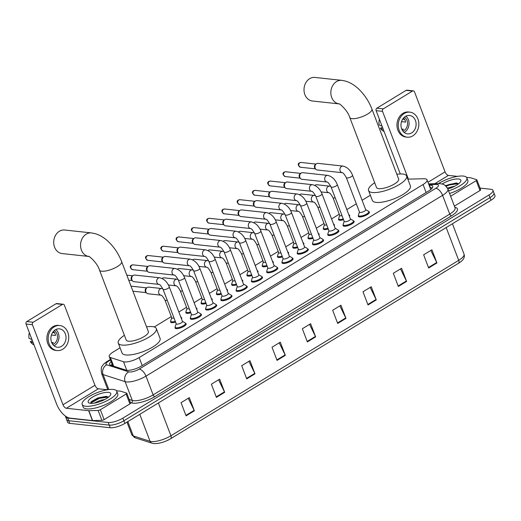 <?xml version="1.0" encoding="UTF-8"?>
<svg xmlns="http://www.w3.org/2000/svg" width="521" height="521" viewBox="0 0 521 521"><rect width="100%" height="100%" fill="white"/><g stroke="black" fill="none" stroke-linecap="round" stroke-linejoin="round"><path stroke-width="0.78" d="M175.577 322.095A5.926 1.823 159.1 0 1 171.735 322.662A5.926 1.823 159.1 0 1 170.614 322.082A5.926 1.823 159.1 0 1 170.732 321.359M190.849 312.782A5.926 1.823 159.1 0 1 187.006 313.349A5.926 1.823 159.1 0 1 185.886 312.776A5.926 1.823 159.1 0 1 186.004 312.053M206.114 303.476A5.926 1.823 159.1 0 1 202.278 304.043A5.926 1.823 159.1 0 1 201.152 303.469A5.926 1.823 159.1 0 1 201.275 302.747M221.386 294.17A5.926 1.823 159.1 0 1 217.55 294.736A5.926 1.823 159.1 0 1 216.423 294.157A5.926 1.823 159.1 0 1 216.547 293.434M236.658 284.857A5.926 1.823 159.1 0 1 232.822 285.423A5.926 1.823 159.1 0 1 231.695 284.85A5.926 1.823 159.1 0 1 231.819 284.127M251.93 275.55A5.926 1.823 159.1 0 1 248.094 276.117A5.926 1.823 159.1 0 1 246.967 275.544A5.926 1.823 159.1 0 1 247.091 274.821M267.201 266.244A5.926 1.823 159.1 0 1 263.365 266.811A5.926 1.823 159.1 0 1 262.239 266.238A5.926 1.823 159.1 0 1 262.363 265.508M282.473 256.931A5.926 1.823 159.1 0 1 278.637 257.498A5.926 1.823 159.1 0 1 277.511 256.925A5.926 1.823 159.1 0 1 277.634 256.202M297.745 247.625A5.926 1.823 159.1 0 1 293.909 248.191A5.926 1.823 159.1 0 1 292.782 247.618A5.926 1.823 159.1 0 1 292.906 246.895M313.017 238.318A5.926 1.823 159.1 0 1 309.181 238.885A5.926 1.823 159.1 0 1 308.054 238.312A5.926 1.823 159.1 0 1 308.171 237.583M328.289 229.012A5.926 1.823 159.1 0 1 324.453 229.579A5.926 1.823 159.1 0 1 323.326 228.999A5.926 1.823 159.1 0 1 323.443 228.276M343.56 219.699A5.926 1.823 159.1 0 1 339.725 220.266A5.926 1.823 159.1 0 1 338.598 219.693A5.926 1.823 159.1 0 1 338.715 218.97M231.389 295.44A5.926 1.823 159.1 0 1 231.962 295.895A5.926 1.823 159.1 0 1 228.53 299.087A5.926 1.823 159.1 0 1 222.018 300.702A5.926 1.823 159.1 0 1 220.891 300.129A5.926 1.823 159.1 0 1 221.008 299.399M246.661 286.127A5.926 1.823 159.1 0 1 247.234 286.589A5.926 1.823 159.1 0 1 243.802 289.78A5.926 1.823 159.1 0 1 237.283 291.395A5.926 1.823 159.1 0 1 236.163 290.816A5.926 1.823 159.1 0 1 236.28 290.093M261.933 276.82A5.926 1.823 159.1 0 1 262.506 277.283A5.926 1.823 159.1 0 1 259.074 280.467A5.926 1.823 159.1 0 1 252.555 282.082A5.926 1.823 159.1 0 1 251.435 281.509A5.926 1.823 159.1 0 1 251.552 280.786M277.205 267.514A5.926 1.823 159.1 0 1 277.778 267.976A5.926 1.823 159.1 0 1 274.346 271.161A5.926 1.823 159.1 0 1 267.827 272.776A5.926 1.823 159.1 0 1 266.706 272.203A5.926 1.823 159.1 0 1 266.824 271.48M216.117 304.746A5.926 1.823 159.1 0 1 216.69 305.208A5.926 1.823 159.1 0 1 213.258 308.393A5.926 1.823 159.1 0 1 206.746 310.008A5.926 1.823 159.1 0 1 205.619 309.435A5.926 1.823 159.1 0 1 205.736 308.712M185.574 323.365A5.926 1.823 159.1 0 1 186.147 323.821A5.926 1.823 159.1 0 1 182.715 327.012A5.926 1.823 159.1 0 1 176.202 328.627A5.926 1.823 159.1 0 1 175.076 328.054A5.926 1.823 159.1 0 1 175.193 327.325M200.845 314.052A5.926 1.823 159.1 0 1 201.419 314.515A5.926 1.823 159.1 0 1 197.987 317.706A5.926 1.823 159.1 0 1 191.474 319.314A5.926 1.823 159.1 0 1 190.347 318.741A5.926 1.823 159.1 0 1 190.465 318.018M292.476 258.208A5.926 1.823 159.1 0 1 293.049 258.663A5.926 1.823 159.1 0 1 289.617 261.855A5.926 1.823 159.1 0 1 283.098 263.47A5.926 1.823 159.1 0 1 281.972 262.89A5.926 1.823 159.1 0 1 282.095 262.167M307.748 248.895A5.926 1.823 159.1 0 1 308.315 249.357A5.926 1.823 159.1 0 1 304.889 252.548A5.926 1.823 159.1 0 1 298.37 254.157A5.926 1.823 159.1 0 1 297.244 253.584A5.926 1.823 159.1 0 1 297.367 252.861M323.02 239.588A5.926 1.823 159.1 0 1 323.587 240.051A5.926 1.823 159.1 0 1 320.161 243.235A5.926 1.823 159.1 0 1 313.642 244.85A5.926 1.823 159.1 0 1 312.515 244.277A5.926 1.823 159.1 0 1 312.639 243.554M338.292 230.282A5.926 1.823 159.1 0 1 338.858 230.738A5.926 1.823 159.1 0 1 335.433 233.929A5.926 1.823 159.1 0 1 328.914 235.544A5.926 1.823 159.1 0 1 327.787 234.971A5.926 1.823 159.1 0 1 327.911 234.242M353.557 220.969A5.926 1.823 159.1 0 1 354.13 221.432A5.926 1.823 159.1 0 1 350.705 224.623A5.926 1.823 159.1 0 1 344.186 226.231A5.926 1.823 159.1 0 1 343.059 225.658A5.926 1.823 159.1 0 1 343.183 224.935M368.829 211.663A5.926 1.823 159.1 0 1 369.402 212.125A5.926 1.823 159.1 0 1 365.976 215.31A5.926 1.823 159.1 0 1 359.457 216.925A5.926 1.823 159.1 0 1 358.331 216.352A5.926 1.823 159.1 0 1 358.455 215.629M120.058 347.813L113.233 351.975A11.11 3.413 -20.9 0 0 109.241 356.631A11.11 3.413 -20.9 0 0 110.367 357.51L123.516 361.73A11.11 3.413 -20.9 0 0 124.506 361.926A11.11 3.413 -20.9 0 0 139.166 357.575L423.078 184.525A11.11 3.413 -20.9 0 0 427.07 179.869A11.11 3.413 -20.9 0 0 423.723 178.749L407.813 179.139M370.353 195.251L362.108 200.279M356.318 203.809L346.836 209.585M339.275 214.196L331.564 218.892M324.003 223.502L316.293 228.205M308.732 232.809L301.021 237.511M293.46 242.122L285.749 246.817M278.188 251.428L270.477 256.13M262.916 260.734L255.205 265.436M247.644 270.047L239.934 274.743M232.373 279.354L224.662 284.056M217.101 288.66L209.39 293.362M201.829 297.966L194.118 302.668M186.557 307.279L178.846 311.975M171.285 316.586L154.268 326.96M181.113 317.4A5.926 1.823 159.1 0 1 181.686 317.856A5.926 1.823 159.1 0 1 181.445 318.767M196.384 308.087A5.926 1.823 159.1 0 1 196.958 308.549A5.926 1.823 159.1 0 1 196.717 309.461M211.656 298.78A5.926 1.823 159.1 0 1 212.229 299.243A5.926 1.823 159.1 0 1 211.982 300.155M226.928 289.474A5.926 1.823 159.1 0 1 227.495 289.93A5.926 1.823 159.1 0 1 227.254 290.848M242.2 280.161A5.926 1.823 159.1 0 1 242.766 280.624A5.926 1.823 159.1 0 1 242.525 281.535M257.472 270.855A5.926 1.823 159.1 0 1 258.038 271.317A5.926 1.823 159.1 0 1 257.797 272.229M272.737 261.549A5.926 1.823 159.1 0 1 273.31 262.004A5.926 1.823 159.1 0 1 273.069 262.923M288.009 252.236A5.926 1.823 159.1 0 1 288.582 252.698A5.926 1.823 159.1 0 1 288.341 253.61M303.281 242.929A5.926 1.823 159.1 0 1 303.854 243.392A5.926 1.823 159.1 0 1 303.613 244.303M318.552 233.623A5.926 1.823 159.1 0 1 319.126 234.079A5.926 1.823 159.1 0 1 318.885 234.997M333.824 224.317A5.926 1.823 159.1 0 1 334.397 224.772A5.926 1.823 159.1 0 1 334.156 225.684M349.096 215.004A5.926 1.823 159.1 0 1 349.669 215.466A5.926 1.823 159.1 0 1 349.428 216.378M111.123 361.567A11.11 3.413 -20.9 0 0 109.657 364.387A11.11 3.413 -20.9 0 0 110.778 365.267L125.906 370.118A11.11 3.413 -20.9 0 0 126.89 370.32A11.11 3.413 -20.9 0 0 141.549 365.97L428.783 190.894A11.11 3.413 -20.9 0 0 432.769 186.238A11.11 3.413 -20.9 0 0 429.428 185.118L429.076 185.124M480.036 188.094L490.828 189.266A11.11 3.413 159.1 0 1 492.938 190.341A11.11 3.413 159.1 0 1 488.952 194.997L122.878 418.129A11.11 3.413 159.1 0 1 108.218 422.479L67.743 418.083A11.11 3.413 159.1 0 1 65.633 417.008A11.11 3.413 159.1 0 1 65.62 416.214M106.792 389.695L107.613 389.194M492.938 190.341L494.95 195.609A11.11 3.413 159.1 0 1 490.958 200.266L124.89 423.397A11.11 3.413 159.1 0 1 110.231 427.741L69.755 423.352L68.752 420.721A11.11 3.413 159.1 0 1 66.642 419.639A11.11 3.413 159.1 0 0 68.752 420.721L109.221 425.11L68.752 420.721L67.743 418.083M124.89 423.397L123.881 420.76A11.11 3.413 159.1 0 1 109.221 425.11A11.11 3.413 159.1 0 0 123.881 420.76L489.955 197.628L123.881 420.76L122.878 418.129M493.947 192.972A11.11 3.413 159.1 0 1 489.955 197.628A11.11 3.413 159.1 0 0 493.947 192.972M430.085 187.762L430.431 187.749A11.11 3.413 159.1 0 1 432.345 187.912M111.077 365.364A11.11 3.413 159.1 0 1 112.132 364.199M430.828 250.432L436.728 262.486A2.963 1.452 58.6 0 1 436.93 262.942L431.902 249.774L423.632 254.815L428.659 267.983L436.93 262.942M400.506 268.914L406.406 280.962A2.963 1.452 58.6 0 1 406.608 281.425L401.58 268.256L393.309 273.297L398.337 286.465L406.608 281.425M370.184 287.397L376.084 299.445A2.963 1.452 58.6 0 1 376.286 299.907L371.258 286.739L362.987 291.78L368.015 304.948L376.286 299.907M339.861 305.879L345.762 317.927A2.963 1.452 58.6 0 1 345.964 318.39L340.936 305.221L332.665 310.262L337.693 323.43L345.964 318.39M188.25 398.285L194.151 410.34A2.963 1.452 58.6 0 1 194.353 410.802L189.325 397.634L181.054 402.674L186.082 415.843L194.353 410.802M218.573 379.802L224.473 391.857A2.963 1.452 58.6 0 1 224.675 392.32L219.647 379.151L211.376 384.192L216.404 397.36L224.675 392.32M248.895 361.32L254.795 373.375A2.963 1.452 58.6 0 1 254.997 373.837L249.969 360.669L241.698 365.709L246.726 378.878L254.997 373.837M279.217 342.838L285.117 354.892A2.963 1.452 58.6 0 1 285.319 355.355L280.291 342.186L272.021 347.227L277.048 360.395L285.319 355.355M309.539 324.362L315.439 336.41A2.963 1.452 58.6 0 1 315.641 336.872L310.614 323.704L302.343 328.744L307.37 341.913L315.641 336.872M127.827 421.606L133.291 435.914A3.706 3.289 107.8 0 0 135.245 437.829L131.793 434.742A14.816 4.552 -20.9 0 0 133.291 435.914L150.061 441.294A14.816 4.552 -20.9 0 0 151.377 441.554A14.816 4.552 -20.9 0 0 170.921 435.758A3.706 1.817 58.6 0 1 170.719 438.689A3.706 1.817 58.6 0 1 170.595 438.754A12.146 3.732 159.1 0 1 154.568 443.508M69.755 423.352A11.11 3.413 159.1 0 1 67.645 422.277L65.633 417.008M113.252 389.454A18.515 5.692 159.1 0 1 116.769 391.251A18.515 5.692 159.1 0 1 106.05 401.216A18.515 5.692 159.1 0 1 85.685 406.256A18.515 5.692 159.1 0 1 82.168 404.465A18.515 5.692 159.1 0 1 92.888 394.495A18.515 5.692 159.1 0 1 113.252 389.454M116.769 391.251L117.772 393.883A18.515 5.692 159.1 0 1 107.052 403.847A18.515 5.692 159.1 0 1 86.688 408.894A18.515 5.692 159.1 0 1 83.171 407.096L82.168 404.465M90.478 403.332A12.074 3.712 159.1 0 1 89.221 403.052A12.074 3.712 159.1 0 1 93.513 396.527A12.074 3.712 159.1 0 1 108.453 392.378A12.074 3.712 159.1 0 1 110.569 394.898A12.074 3.712 159.1 0 1 101.979 400.844A12.074 3.712 159.1 0 1 90.478 403.332M108.492 397.171L106.16 396.364L97.935 397.901L91.331 401.574L90.602 403.345M100.143 401.561L98.931 401.978M104.903 399.464L100.266 400.356L94.125 403.163M106.896 396.448L99.244 397.81L91.058 401.88M108.342 397.022L99.446 398.337L90.537 403.169M126.141 394.019A1.85 0.567 -20.9 0 0 126.805 393.244L130.576 403.124A1.85 0.567 159.1 0 1 129.911 403.899L126.141 394.019L100.364 409.734L104.135 419.607A1.85 0.567 159.1 0 1 101.901 420.343L92.627 420.571A1.85 0.567 159.1 0 1 92.425 420.564L70.153 418.148A14.816 7.261 58.6 0 1 56.6 404.055L26.05 324.049A1.85 1.511 -83.8 0 1 26.799 321.561L33.188 322.258A1.85 1.511 96.2 0 0 32.439 324.739L62.989 404.745A3.706 1.817 -121.4 0 0 66.382 408.269L88.648 410.685A1.85 0.567 -20.9 0 0 88.857 410.698L98.13 410.463A1.85 0.567 -20.9 0 0 100.364 409.734M129.911 403.899L104.135 419.607M107.404 389.76L98.358 388.783A3.706 1.817 -121.4 0 1 94.965 385.26L64.415 305.254A1.85 1.511 96.2 0 0 63.236 304.251A1.85 1.511 96.2 0 0 62.409 304.446L56.021 303.75L26.799 321.561M56.021 303.75A1.85 1.511 -83.8 0 1 56.848 303.554L63.236 304.251M62.409 304.446L33.188 322.258M126.805 393.244A1.85 0.567 -20.9 0 0 126.616 393.101L120.794 391.232A1.85 0.567 -20.9 0 0 120.625 391.199L116.47 390.743M55.311 329.819A9.261 7.554 96.2 0 0 50.967 339.809A9.261 7.554 96.2 0 0 57.46 347.253A9.261 7.554 96.2 0 0 61.602 346.283A9.261 7.554 96.2 0 0 65.946 336.286A9.261 7.554 96.2 0 0 59.453 328.849A9.261 7.554 96.2 0 0 55.311 329.819M54.06 345.801A9.261 7.554 96.2 0 0 54.568 345.521A9.261 7.554 96.2 0 0 55.825 329.532M32.38 340.63L30.329 341.626L33.233 342.87M52.751 344.427A7.405 6.044 96.2 0 0 53.943 343.873A7.405 6.044 96.2 0 0 57.486 337.172A7.405 6.044 96.2 0 0 54.249 330.601M59.817 325.534L58.534 325.391A12.595 10.27 96.2 0 0 52.901 326.719A12.595 10.27 96.2 0 0 46.988 340.311A12.595 10.27 96.2 0 0 55.819 350.431L57.102 350.568A12.595 10.27 96.2 0 0 62.728 349.246A12.595 10.27 96.2 0 0 68.648 335.654A12.595 10.27 96.2 0 0 59.817 325.534A12.595 10.27 96.2 0 0 54.184 326.856A12.595 10.27 96.2 0 0 48.271 340.447A12.595 10.27 96.2 0 0 57.102 350.568M54.575 332.75L52.569 332.561M30.329 341.626A9.632 7.854 96.2 0 0 33.181 344.453L34.021 344.928M29.358 332.711A9.632 7.854 96.2 0 0 29.065 338.337L31.976 339.575M51.638 342.434L53.324 342.616A7.405 6.044 -83.8 0 1 52.185 343.567M51.416 335.029L55.48 335.472A7.405 6.044 -83.8 0 0 54.223 332.183L52.927 332.04M64.676 230.008A11.853 9.665 96.2 0 0 59.374 231.252A11.853 9.665 96.2 0 0 53.813 244.043A11.853 9.665 96.2 0 0 62.123 253.571L88.746 256.456A11.853 9.665 -83.8 0 1 80.631 246.817A11.853 9.665 -83.8 0 1 86.212 234.163A11.853 9.665 -83.8 0 1 91.514 232.92L64.676 230.008M88.961 256.482L88.674 256.436C88.114 255.16 97.303 262.532 99.491 270.067L126.219 340.063A11.853 3.64 -20.9 0 0 128.472 341.216A11.853 3.64 -20.9 0 0 141.504 337.986A11.853 3.64 -20.9 0 0 148.361 331.61L121.634 261.614C118.918 254.639 115.011 248.471 109.905 243.125C105.6 238.605 100.84 235.485 95.617 233.773L91.514 232.92M146.544 326.849A20.371 6.259 159.1 0 1 152.451 326.595A20.371 6.259 159.1 0 1 156.32 328.569A20.371 6.259 159.1 0 1 144.532 339.529A20.371 6.259 159.1 0 1 122.129 345.078A20.371 6.259 159.1 0 1 118.26 343.105A20.371 6.259 159.1 0 1 124.402 335.309M156.32 328.569L160.09 338.448A20.371 6.259 159.1 0 1 148.303 349.409A20.371 6.259 159.1 0 1 125.9 354.957A20.371 6.259 159.1 0 1 122.031 352.984L118.26 343.105M314.977 77.44A11.853 9.665 96.2 0 0 309.669 78.691A11.853 9.665 96.2 0 0 304.108 91.481A11.853 9.665 96.2 0 0 312.418 101.009L339.047 103.894A11.853 9.665 -83.8 0 1 330.926 94.255A11.853 9.665 -83.8 0 1 336.514 81.602A11.853 9.665 -83.8 0 1 341.815 80.351L314.977 77.44M339.256 103.92L338.969 103.868C338.409 102.598 347.598 109.97 349.786 117.505L376.514 187.501A11.853 3.64 -20.9 0 0 378.767 188.654A11.853 3.64 -20.9 0 0 391.799 185.424A11.853 3.64 -20.9 0 0 398.663 179.048L371.929 109.052C369.213 102.07 365.306 95.91 360.206 90.563C355.902 86.043 351.134 82.924 345.918 81.211L341.815 80.351M396.846 174.288A20.371 6.259 159.1 0 1 402.746 174.034A20.371 6.259 159.1 0 1 406.614 176.007A20.371 6.259 159.1 0 1 394.827 186.967A20.371 6.259 159.1 0 1 372.424 192.516A20.371 6.259 159.1 0 1 368.555 190.543A20.371 6.259 159.1 0 1 374.697 182.747M406.614 176.007L410.392 185.886A20.371 6.259 159.1 0 1 398.598 196.847A20.371 6.259 159.1 0 1 376.201 202.395A20.371 6.259 159.1 0 1 372.333 200.416L368.555 190.543M159.765 277.778C164.089 278.839 167.261 281.894 169.292 286.954L182.467 321.457A3.334 1.022 159.1 0 1 180.54 323.248A3.334 1.022 159.1 0 1 176.873 324.16A3.334 1.022 159.1 0 1 176.241 323.834L163.066 289.331C161.126 285.957 159.778 284.316 159.029 284.407A3.334 2.716 -83.8 0 1 156.704 281.718A3.334 2.716 -83.8 0 1 158.273 278.129A3.334 2.716 -83.8 0 1 158.43 278.038A3.334 2.716 -83.8 0 1 159.765 277.778L134.757 275.068A3.334 2.716 -83.8 0 0 133.265 275.42A3.334 2.716 -83.8 0 0 133.096 275.524A3.334 2.716 -83.8 0 0 131.917 279.894A3.334 2.716 -83.8 0 0 132.516 280.891A3.334 2.716 -83.8 0 0 134.034 281.692L159.042 284.407M182.422 321.34L185.248 322.968A5.555 1.706 159.1 0 1 185.548 323.3A5.555 1.706 159.1 0 1 182.33 326.289A5.555 1.706 159.1 0 1 176.222 327.8A5.555 1.706 159.1 0 1 175.167 327.26A5.555 1.706 159.1 0 1 175.18 326.817L176.196 323.717M132.516 280.891L131.761 280.057A2.41 1.967 -83.8 0 1 131.325 279.334A2.41 1.967 -83.8 0 1 132.184 276.182A2.41 1.967 -83.8 0 1 132.301 276.104M175.036 268.471C179.354 269.526 182.532 272.587 184.564 277.641L197.739 312.144A3.334 1.022 159.1 0 1 195.811 313.942A3.334 1.022 159.1 0 1 192.145 314.847A3.334 1.022 159.1 0 1 191.513 314.528L178.332 280.018C176.398 276.651 175.049 275.01 174.301 275.095A3.334 2.716 -83.8 0 1 171.976 272.411A3.334 2.716 -83.8 0 1 173.545 268.823A3.334 2.716 -83.8 0 1 173.701 268.732A3.334 2.716 -83.8 0 1 175.036 268.471L150.028 265.756A3.334 2.716 -83.8 0 0 148.537 266.107A3.334 2.716 -83.8 0 0 148.368 266.218A3.334 2.716 -83.8 0 0 147.189 270.581A3.334 2.716 -83.8 0 0 147.788 271.584A3.334 2.716 -83.8 0 0 149.306 272.385L174.314 275.101M197.693 312.027L200.52 313.662A5.555 1.706 159.1 0 1 200.819 313.987A5.555 1.706 159.1 0 1 197.602 316.976A5.555 1.706 159.1 0 1 191.494 318.494A5.555 1.706 159.1 0 1 190.439 317.953A5.555 1.706 159.1 0 1 190.445 317.504L191.468 314.41M147.788 271.584L147.033 270.744A2.41 1.967 -83.8 0 1 146.596 270.028A2.41 1.967 -83.8 0 1 147.45 266.869A2.41 1.967 -83.8 0 1 147.573 266.791M190.308 259.165C194.626 260.22 197.804 263.281 199.836 268.335L213.011 302.838A3.334 1.022 159.1 0 1 211.083 304.635A3.334 1.022 159.1 0 1 207.417 305.54A3.334 1.022 159.1 0 1 206.785 305.215L193.604 270.712C191.669 267.338 190.321 265.697 189.572 265.788A3.334 2.716 -83.8 0 1 187.247 263.105A3.334 2.716 -83.8 0 1 188.817 259.51A3.334 2.716 -83.8 0 1 188.973 259.425A3.334 2.716 -83.8 0 1 190.308 259.165L165.3 256.449A3.334 2.716 -83.8 0 0 163.809 256.801A3.334 2.716 -83.8 0 0 163.64 256.912A3.334 2.716 -83.8 0 0 162.461 261.275A3.334 2.716 -83.8 0 0 163.06 262.271A3.334 2.716 -83.8 0 0 164.577 263.079L189.585 265.788M212.965 302.721L215.792 304.355A5.555 1.706 159.1 0 1 216.091 304.681A5.555 1.706 159.1 0 1 212.874 307.67A5.555 1.706 159.1 0 1 206.765 309.181A5.555 1.706 159.1 0 1 205.71 308.647A5.555 1.706 159.1 0 1 205.717 308.198L206.739 305.098M163.06 262.271L162.305 261.438A2.41 1.967 -83.8 0 1 161.868 260.715A2.41 1.967 -83.8 0 1 162.721 257.563A2.41 1.967 -83.8 0 1 162.845 257.485M205.574 249.852C209.898 250.914 213.076 253.968 215.108 259.028L228.283 293.531A3.334 1.022 159.1 0 1 226.355 295.322A3.334 1.022 159.1 0 1 222.688 296.234A3.334 1.022 159.1 0 1 222.057 295.908L208.875 261.405C206.941 258.032 205.593 256.391 204.838 256.482A3.334 2.716 -83.8 0 1 202.519 253.792A3.334 2.716 -83.8 0 1 204.089 250.204A3.334 2.716 -83.8 0 1 204.245 250.113A3.334 2.716 -83.8 0 1 205.574 249.852L180.572 247.143A3.334 2.716 -83.8 0 0 179.081 247.495A3.334 2.716 -83.8 0 0 178.911 247.599A3.334 2.716 -83.8 0 0 177.726 251.969A3.334 2.716 -83.8 0 0 178.332 252.965A3.334 2.716 -83.8 0 0 179.849 253.766L204.857 256.482M228.237 293.414L231.064 295.042A5.555 1.706 159.1 0 1 231.363 295.374A5.555 1.706 159.1 0 1 228.146 298.364A5.555 1.706 159.1 0 1 222.037 299.875A5.555 1.706 159.1 0 1 220.982 299.334A5.555 1.706 159.1 0 1 220.989 298.891L222.011 295.791M178.332 252.965L177.576 252.131A2.41 1.967 -83.8 0 1 177.14 251.409A2.41 1.967 -83.8 0 1 177.993 248.256A2.41 1.967 -83.8 0 1 178.117 248.178M220.845 240.546C225.17 241.607 228.348 244.662 230.38 249.715L243.554 284.225A3.334 1.022 159.1 0 1 241.627 286.016A3.334 1.022 159.1 0 1 237.96 286.921A3.334 1.022 159.1 0 1 237.322 286.602L224.147 252.099C222.213 248.725 220.865 247.084 220.109 247.169A3.334 2.716 -83.8 0 1 217.791 244.486A3.334 2.716 -83.8 0 1 219.354 240.897A3.334 2.716 -83.8 0 1 219.517 240.806A3.334 2.716 -83.8 0 1 220.845 240.546L195.844 237.837A3.334 2.716 -83.8 0 0 194.353 238.182A3.334 2.716 -83.8 0 0 194.183 238.292A3.334 2.716 -83.8 0 0 192.998 242.662A3.334 2.716 -83.8 0 0 193.604 243.659A3.334 2.716 -83.8 0 0 195.121 244.46L220.129 247.175M243.509 284.108L246.335 285.736A5.555 1.706 159.1 0 1 246.635 286.062A5.555 1.706 159.1 0 1 243.418 289.051A5.555 1.706 159.1 0 1 237.309 290.568A5.555 1.706 159.1 0 1 236.254 290.028A5.555 1.706 159.1 0 1 236.26 289.585L237.283 286.485M193.604 243.659L192.848 242.819A2.41 1.967 -83.8 0 1 192.412 242.102A2.41 1.967 -83.8 0 1 193.265 238.95A2.41 1.967 -83.8 0 1 193.389 238.865M236.117 231.239C240.441 232.294 243.62 235.355 245.651 240.409L258.826 274.912A3.334 1.022 159.1 0 1 256.892 276.71A3.334 1.022 159.1 0 1 253.232 277.615A3.334 1.022 159.1 0 1 252.594 277.289L239.419 242.786C237.485 239.413 236.137 237.771 235.381 237.863A3.334 2.716 -83.8 0 1 233.063 235.179A3.334 2.716 -83.8 0 1 234.626 231.591A3.334 2.716 -83.8 0 1 234.789 231.5A3.334 2.716 -83.8 0 1 236.117 231.239L211.109 228.524A3.334 2.716 -83.8 0 0 209.624 228.875A3.334 2.716 -83.8 0 0 209.455 228.986A3.334 2.716 -83.8 0 0 208.27 233.349A3.334 2.716 -83.8 0 0 208.875 234.346A3.334 2.716 -83.8 0 0 210.393 235.153L235.401 237.863M258.781 274.795L261.607 276.43A5.555 1.706 159.1 0 1 261.907 276.755A5.555 1.706 159.1 0 1 258.69 279.744A5.555 1.706 159.1 0 1 252.581 281.255A5.555 1.706 159.1 0 1 251.526 280.721A5.555 1.706 159.1 0 1 251.532 280.272L252.555 277.172M208.875 234.346L208.12 233.512A2.41 1.967 -83.8 0 1 207.684 232.789A2.41 1.967 -83.8 0 1 208.537 229.637A2.41 1.967 -83.8 0 1 208.66 229.559M251.389 221.926C255.713 222.988 258.891 226.042 260.917 231.103L274.098 265.606A3.334 1.022 159.1 0 1 272.164 267.397A3.334 1.022 159.1 0 1 268.504 268.308A3.334 1.022 159.1 0 1 267.866 267.983L254.691 233.48C252.757 230.106 251.409 228.465 250.653 228.556A3.334 2.716 -83.8 0 1 248.335 225.867A3.334 2.716 -83.8 0 1 249.898 222.278A3.334 2.716 -83.8 0 1 250.06 222.193A3.334 2.716 -83.8 0 1 251.389 221.926L226.381 219.217A3.334 2.716 -83.8 0 0 224.89 219.569A3.334 2.716 -83.8 0 0 224.727 219.68A3.334 2.716 -83.8 0 0 223.542 224.043A3.334 2.716 -83.8 0 0 224.147 225.039A3.334 2.716 -83.8 0 0 225.665 225.847L250.673 228.556M274.053 265.489L276.872 267.117A5.555 1.706 159.1 0 1 277.179 267.449A5.555 1.706 159.1 0 1 273.961 270.438A5.555 1.706 159.1 0 1 267.853 271.949A5.555 1.706 159.1 0 1 266.798 271.408A5.555 1.706 159.1 0 1 266.804 270.966L267.82 267.866M224.147 225.039L223.392 224.206A2.41 1.967 -83.8 0 1 222.955 223.483A2.41 1.967 -83.8 0 1 223.809 220.331A2.41 1.967 -83.8 0 1 223.932 220.253M266.661 212.62C270.985 213.682 274.163 216.736 276.189 221.79L289.37 256.299A3.334 1.022 159.1 0 1 287.436 258.09A3.334 1.022 159.1 0 1 283.776 258.996A3.334 1.022 159.1 0 1 283.137 258.676L269.963 224.173C268.028 220.8 266.68 219.159 265.925 219.243A3.334 2.716 -83.8 0 1 263.606 216.56A3.334 2.716 -83.8 0 1 265.169 212.972A3.334 2.716 -83.8 0 1 265.332 212.881A3.334 2.716 -83.8 0 1 266.661 212.62L241.653 209.911A3.334 2.716 -83.8 0 0 240.161 210.256A3.334 2.716 -83.8 0 0 239.999 210.367A3.334 2.716 -83.8 0 0 238.813 214.737A3.334 2.716 -83.8 0 0 239.419 215.733A3.334 2.716 -83.8 0 0 240.936 216.534L265.944 219.25M289.324 256.182L292.144 257.81A5.555 1.706 159.1 0 1 292.45 258.136A5.555 1.706 159.1 0 1 289.233 261.125A5.555 1.706 159.1 0 1 283.124 262.643A5.555 1.706 159.1 0 1 282.069 262.102A5.555 1.706 159.1 0 1 282.076 261.659L283.092 258.559M239.419 215.733L238.664 214.893A2.41 1.967 -83.8 0 1 238.227 214.177A2.41 1.967 -83.8 0 1 239.08 211.025A2.41 1.967 -83.8 0 1 239.198 210.946M281.933 203.314C286.257 204.369 289.435 207.43 291.46 212.483L304.642 246.987A3.334 1.022 159.1 0 1 302.708 248.784A3.334 1.022 159.1 0 1 299.041 249.689A3.334 1.022 159.1 0 1 298.409 249.37L285.234 214.86C283.3 211.487 281.952 209.846 281.197 209.937A3.334 2.716 -83.8 0 1 278.878 207.254A3.334 2.716 -83.8 0 1 280.441 203.665A3.334 2.716 -83.8 0 1 280.598 203.574A3.334 2.716 -83.8 0 1 281.933 203.314L256.925 200.598A3.334 2.716 -83.8 0 0 255.433 200.95A3.334 2.716 -83.8 0 0 255.27 201.06A3.334 2.716 -83.8 0 0 254.085 205.424A3.334 2.716 -83.8 0 0 254.691 206.42A3.334 2.716 -83.8 0 0 256.208 207.228L281.216 209.943M304.596 246.869L307.416 248.504A5.555 1.706 159.1 0 1 307.722 248.83A5.555 1.706 159.1 0 1 304.505 251.819A5.555 1.706 159.1 0 1 298.396 253.33A5.555 1.706 159.1 0 1 297.341 252.796A5.555 1.706 159.1 0 1 297.348 252.346L298.364 249.246M254.691 206.42L253.935 205.587A2.41 1.967 -83.8 0 1 253.499 204.87A2.41 1.967 -83.8 0 1 254.352 201.712A2.41 1.967 -83.8 0 1 254.469 201.634M297.204 194.007C301.529 195.062 304.707 198.123 306.732 203.177L319.907 237.68A3.334 1.022 159.1 0 1 317.979 239.471A3.334 1.022 159.1 0 1 314.313 240.383A3.334 1.022 159.1 0 1 313.681 240.057L300.506 205.554C298.566 202.181 297.224 200.539 296.469 200.631A3.334 2.716 -83.8 0 1 294.15 197.947A3.334 2.716 -83.8 0 1 295.713 194.353A3.334 2.716 -83.8 0 1 295.869 194.268A3.334 2.716 -83.8 0 1 297.204 194.007L272.196 191.292A3.334 2.716 -83.8 0 0 270.705 191.643A3.334 2.716 -83.8 0 0 270.542 191.754A3.334 2.716 -83.8 0 0 269.357 196.117A3.334 2.716 -83.8 0 0 269.963 197.114A3.334 2.716 -83.8 0 0 271.48 197.921L296.488 200.631M319.868 237.563L322.688 239.198A5.555 1.706 159.1 0 1 322.994 239.523A5.555 1.706 159.1 0 1 319.777 242.512A5.555 1.706 159.1 0 1 313.668 244.023A5.555 1.706 159.1 0 1 312.613 243.483A5.555 1.706 159.1 0 1 312.62 243.04L313.635 239.94M269.963 197.114L269.201 196.28A2.41 1.967 -83.8 0 1 268.771 195.557A2.41 1.967 -83.8 0 1 269.624 192.405A2.41 1.967 -83.8 0 1 269.741 192.327M312.476 184.695C316.801 185.756 319.979 188.81 322.004 193.871L335.179 228.374A3.334 1.022 159.1 0 1 333.251 230.165A3.334 1.022 159.1 0 1 329.585 231.077A3.334 1.022 159.1 0 1 328.953 230.751L315.778 196.248C313.837 192.874 312.496 191.233 311.74 191.324A3.334 2.716 -83.8 0 1 309.422 188.635A3.334 2.716 -83.8 0 1 310.985 185.046A3.334 2.716 -83.8 0 1 311.141 184.955A3.334 2.716 -83.8 0 1 312.476 184.695L287.468 181.985A3.334 2.716 -83.8 0 0 285.977 182.337A3.334 2.716 -83.8 0 0 285.814 182.441A3.334 2.716 -83.8 0 0 284.629 186.811A3.334 2.716 -83.8 0 0 285.228 187.807A3.334 2.716 -83.8 0 0 286.752 188.609L311.76 191.324M335.14 228.257L337.96 229.885A5.555 1.706 159.1 0 1 338.266 230.21A5.555 1.706 159.1 0 1 335.049 233.206A5.555 1.706 159.1 0 1 328.94 234.717A5.555 1.706 159.1 0 1 327.885 234.176A5.555 1.706 159.1 0 1 327.891 233.734L328.907 230.634M285.228 187.807L284.473 186.974A2.41 1.967 -83.8 0 1 284.043 186.251A2.41 1.967 -83.8 0 1 284.896 183.099A2.41 1.967 -83.8 0 1 285.013 183.021M327.748 175.388C332.072 176.443 335.25 179.504 337.276 184.558L350.451 219.061A3.334 1.022 159.1 0 1 348.523 220.858A3.334 1.022 159.1 0 1 344.856 221.764A3.334 1.022 159.1 0 1 344.225 221.445L331.05 186.935C329.109 183.568 327.768 181.927 327.012 182.011A3.334 2.716 -83.8 0 1 324.687 179.328A3.334 2.716 -83.8 0 1 326.257 175.74A3.334 2.716 -83.8 0 1 326.413 175.649A3.334 2.716 -83.8 0 1 327.748 175.388L302.74 172.672A3.334 2.716 -83.8 0 0 301.249 173.024A3.334 2.716 -83.8 0 0 301.086 173.135A3.334 2.716 -83.8 0 0 299.901 177.498A3.334 2.716 -83.8 0 0 300.5 178.501A3.334 2.716 -83.8 0 0 302.024 179.302L327.032 182.018M350.405 218.944L353.231 220.578A5.555 1.706 159.1 0 1 353.538 220.904A5.555 1.706 159.1 0 1 350.32 223.893A5.555 1.706 159.1 0 1 344.212 225.404A5.555 1.706 159.1 0 1 343.157 224.87A5.555 1.706 159.1 0 1 343.163 224.421L344.179 221.327M300.5 178.501L299.744 177.661A2.41 1.967 -83.8 0 1 299.315 176.945A2.41 1.967 -83.8 0 1 300.168 173.786A2.41 1.967 -83.8 0 1 300.285 173.708M343.02 166.082C347.344 167.137 350.522 170.198 352.548 175.251L365.722 209.755A3.334 1.022 159.1 0 1 363.795 211.552A3.334 1.022 159.1 0 1 360.128 212.457A3.334 1.022 159.1 0 1 359.497 212.132L346.322 177.628C344.381 174.255 343.039 172.614 342.284 172.705A3.334 2.716 -83.8 0 1 339.959 170.022A3.334 2.716 -83.8 0 1 341.529 166.427A3.334 2.716 -83.8 0 1 341.685 166.342A3.334 2.716 -83.8 0 1 343.02 166.082L318.012 163.366A3.334 2.716 -83.8 0 0 316.521 163.718A3.334 2.716 -83.8 0 0 316.358 163.828A3.334 2.716 -83.8 0 0 315.172 168.192A3.334 2.716 -83.8 0 0 315.772 169.188A3.334 2.716 -83.8 0 0 317.296 169.996L342.304 172.705M365.677 209.637L368.503 211.272A5.555 1.706 159.1 0 1 368.809 211.598A5.555 1.706 159.1 0 1 365.592 214.587A5.555 1.706 159.1 0 1 359.483 216.098A5.555 1.706 159.1 0 1 358.428 215.564A5.555 1.706 159.1 0 1 358.435 215.114L359.451 212.014M315.772 169.188L315.016 168.355A2.41 1.967 -83.8 0 1 314.58 167.632A2.41 1.967 -83.8 0 1 315.439 164.48A2.41 1.967 -83.8 0 1 315.557 164.402M174.021 318.018A3.334 1.022 159.1 0 1 172.412 318.188A3.334 1.022 159.1 0 1 171.774 317.869L164.988 300.089C163.047 296.716 161.705 295.075 160.95 295.166A3.334 2.716 -83.8 0 1 158.846 293.362A3.334 2.716 -83.8 0 1 160.351 288.797A3.334 2.716 -83.8 0 1 161.686 288.536L162.832 288.764M160.95 295.166L148.062 293.766A3.334 2.716 -83.8 0 1 146.538 292.958A3.334 2.716 -83.8 0 1 145.939 291.962A3.334 2.716 -83.8 0 1 147.124 287.599A3.334 2.716 -83.8 0 1 148.778 287.136L161.686 288.536M180.761 316.989L180.787 317.002A5.555 1.706 159.1 0 1 181.087 317.328A5.555 1.706 159.1 0 1 181.074 317.797M175.284 321.327A5.555 1.706 159.1 0 1 171.761 321.835A5.555 1.706 159.1 0 1 170.706 321.294A5.555 1.706 159.1 0 1 170.712 320.851L171.735 317.751M146.538 292.958L145.782 292.125A2.41 1.967 -83.8 0 1 145.346 291.408A2.41 1.967 -83.8 0 1 146.206 288.25A2.41 1.967 -83.8 0 1 146.323 288.172M189.292 308.712A3.334 1.022 159.1 0 1 187.684 308.881A3.334 1.022 159.1 0 1 187.046 308.556L180.259 290.777C178.319 287.41 176.977 285.769 176.222 285.853A3.334 2.716 -83.8 0 1 174.118 284.056A3.334 2.716 -83.8 0 1 175.623 279.49A3.334 2.716 -83.8 0 1 176.958 279.23L178.097 279.458M196.033 307.683L196.052 307.696A5.555 1.706 159.1 0 1 196.358 308.022A5.555 1.706 159.1 0 1 196.345 308.491M190.556 312.014A5.555 1.706 159.1 0 1 187.032 312.522A5.555 1.706 159.1 0 1 185.977 311.988A5.555 1.706 159.1 0 1 185.984 311.538L187 308.439M162.148 278.488A3.334 2.716 -83.8 0 1 162.396 278.292A3.334 2.716 -83.8 0 1 164.05 277.83L176.958 279.23M204.564 299.406A3.334 1.022 159.1 0 1 202.956 299.575A3.334 1.022 159.1 0 1 202.317 299.249L195.531 281.47C193.591 278.097 192.249 276.456 191.494 276.547A3.334 2.716 -83.8 0 1 189.39 274.749A3.334 2.716 -83.8 0 1 190.894 270.184A3.334 2.716 -83.8 0 1 192.229 269.924L193.369 270.152M211.305 298.377L211.324 298.383A5.555 1.706 159.1 0 1 211.63 298.715A5.555 1.706 159.1 0 1 211.617 299.184M205.821 302.708A5.555 1.706 159.1 0 1 202.304 303.215A5.555 1.706 159.1 0 1 201.249 302.675A5.555 1.706 159.1 0 1 201.256 302.232L202.272 299.132M177.42 269.175A3.334 2.716 -83.8 0 1 177.661 268.979A3.334 2.716 -83.8 0 1 179.322 268.523L192.229 269.924M219.836 290.099A3.334 1.022 159.1 0 1 218.221 290.262A3.334 1.022 159.1 0 1 217.589 289.943L210.803 272.164C208.862 268.79 207.521 267.149 206.765 267.24A3.334 2.716 -83.8 0 1 204.662 265.436A3.334 2.716 -83.8 0 1 206.166 260.878A3.334 2.716 -83.8 0 1 207.501 260.611L208.641 260.839M226.576 289.064L226.596 289.077A5.555 1.706 159.1 0 1 226.902 289.402A5.555 1.706 159.1 0 1 226.882 289.871M221.093 293.401A5.555 1.706 159.1 0 1 217.576 293.909A5.555 1.706 159.1 0 1 216.521 293.369A5.555 1.706 159.1 0 1 216.528 292.926L217.544 289.826M192.692 259.868A3.334 2.716 -83.8 0 1 192.933 259.673A3.334 2.716 -83.8 0 1 194.594 259.211L207.501 260.611M235.108 280.786A3.334 1.022 159.1 0 1 233.493 280.956A3.334 1.022 159.1 0 1 232.861 280.637L226.075 262.858C224.134 259.484 222.793 257.843 222.037 257.928A3.334 2.716 -83.8 0 1 219.934 256.13A3.334 2.716 -83.8 0 1 221.438 251.565A3.334 2.716 -83.8 0 1 222.773 251.304L223.913 251.532M241.848 279.757L241.868 279.77A5.555 1.706 159.1 0 1 242.174 280.096A5.555 1.706 159.1 0 1 242.154 280.565M236.365 284.088A5.555 1.706 159.1 0 1 232.848 284.596A5.555 1.706 159.1 0 1 231.793 284.062A5.555 1.706 159.1 0 1 231.799 283.613L232.815 280.519M207.964 250.562A3.334 2.716 -83.8 0 1 208.205 250.367A3.334 2.716 -83.8 0 1 209.865 249.904L222.773 251.304M250.38 271.48A3.334 1.022 159.1 0 1 248.764 271.649A3.334 1.022 159.1 0 1 248.133 271.324L241.347 253.545C239.406 250.171 238.058 248.53 237.309 248.621A3.334 2.716 -83.8 0 1 235.205 246.824A3.334 2.716 -83.8 0 1 236.71 242.258A3.334 2.716 -83.8 0 1 238.045 241.998L239.185 242.226M257.12 270.451L257.14 270.464A5.555 1.706 159.1 0 1 257.446 270.79A5.555 1.706 159.1 0 1 257.426 271.259M251.636 274.782A5.555 1.706 159.1 0 1 248.12 275.29A5.555 1.706 159.1 0 1 247.065 274.749A5.555 1.706 159.1 0 1 247.071 274.306L248.087 271.207M223.235 241.249A3.334 2.716 -83.8 0 1 223.476 241.054A3.334 2.716 -83.8 0 1 225.137 240.598L238.045 241.998M265.651 262.174A3.334 1.022 159.1 0 1 264.036 262.343A3.334 1.022 159.1 0 1 263.405 262.017L256.619 244.238C254.678 240.865 253.33 239.224 252.581 239.315A3.334 2.716 -83.8 0 1 250.477 237.517A3.334 2.716 -83.8 0 1 251.982 232.952A3.334 2.716 -83.8 0 1 253.317 232.685L254.456 232.92M272.392 261.138L272.411 261.151A5.555 1.706 159.1 0 1 272.717 261.483A5.555 1.706 159.1 0 1 272.698 261.952M266.908 265.476A5.555 1.706 159.1 0 1 263.392 265.984A5.555 1.706 159.1 0 1 262.337 265.443A5.555 1.706 159.1 0 1 262.343 265L263.359 261.9M238.507 231.943A3.334 2.716 -83.8 0 1 238.748 231.747A3.334 2.716 -83.8 0 1 240.409 231.285L253.317 232.685M280.917 252.861A3.334 1.022 159.1 0 1 279.308 253.03A3.334 1.022 159.1 0 1 278.676 252.711L271.89 234.932C269.95 231.558 268.602 229.917 267.853 230.008A3.334 2.716 -83.8 0 1 265.743 228.205A3.334 2.716 -83.8 0 1 267.253 223.639A3.334 2.716 -83.8 0 1 268.589 223.379L269.728 223.607M287.664 251.832L287.683 251.845A5.555 1.706 159.1 0 1 287.989 252.171A5.555 1.706 159.1 0 1 287.97 252.639M282.18 256.169A5.555 1.706 159.1 0 1 278.663 256.677A5.555 1.706 159.1 0 1 277.608 256.137A5.555 1.706 159.1 0 1 277.615 255.687L278.631 252.594M253.779 222.636A3.334 2.716 -83.8 0 1 254.02 222.441A3.334 2.716 -83.8 0 1 255.681 221.979L268.589 223.379M296.189 243.554A3.334 1.022 159.1 0 1 294.58 243.724A3.334 1.022 159.1 0 1 293.948 243.398L287.156 225.619C285.221 222.252 283.873 220.604 283.124 220.696A3.334 2.716 -83.8 0 1 281.014 218.898A3.334 2.716 -83.8 0 1 282.525 214.333A3.334 2.716 -83.8 0 1 283.86 214.072L285 214.3M302.935 242.525L302.955 242.539A5.555 1.706 159.1 0 1 303.255 242.864A5.555 1.706 159.1 0 1 303.242 243.333M297.452 246.856A5.555 1.706 159.1 0 1 293.935 247.364A5.555 1.706 159.1 0 1 292.88 246.83A5.555 1.706 159.1 0 1 292.887 246.381L293.903 243.281M269.292 213.128L269.031 213.317A3.334 2.716 -83.8 0 1 269.292 213.128A3.334 2.716 -83.8 0 1 270.946 212.672L283.86 214.072M311.46 234.248A3.334 1.022 159.1 0 1 309.852 234.417A3.334 1.022 159.1 0 1 309.22 234.092L302.427 216.313C300.493 212.939 299.145 211.298 298.396 211.389A3.334 2.716 -83.8 0 1 296.286 209.592A3.334 2.716 -83.8 0 1 297.797 205.027A3.334 2.716 -83.8 0 1 299.126 204.766L300.272 204.994M318.207 233.213L318.227 233.226A5.555 1.706 159.1 0 1 318.526 233.558A5.555 1.706 159.1 0 1 318.513 234.027M312.724 237.55A5.555 1.706 159.1 0 1 309.207 238.058A5.555 1.706 159.1 0 1 308.152 237.517A5.555 1.706 159.1 0 1 308.158 237.075L309.174 233.975M284.564 203.822L284.303 204.011A3.334 2.716 -83.8 0 1 284.564 203.822A3.334 2.716 -83.8 0 1 286.218 203.366L299.126 204.766M326.732 224.935A3.334 1.022 159.1 0 1 325.124 225.105A3.334 1.022 159.1 0 1 324.492 224.785L317.699 207.006C315.765 203.633 314.417 201.992 313.662 202.083A3.334 2.716 -83.8 0 1 311.558 200.279A3.334 2.716 -83.8 0 1 313.069 195.714A3.334 2.716 -83.8 0 1 314.397 195.453L315.544 195.681M333.479 223.906L333.499 223.919A5.555 1.706 159.1 0 1 333.798 224.245A5.555 1.706 159.1 0 1 333.785 224.714M327.996 228.244A5.555 1.706 159.1 0 1 324.472 228.752A5.555 1.706 159.1 0 1 323.424 228.211A5.555 1.706 159.1 0 1 323.43 227.768L324.446 224.668M299.588 194.711A3.334 2.716 -83.8 0 1 299.835 194.515A3.334 2.716 -83.8 0 1 301.49 194.053L314.397 195.453M342.004 215.629A3.334 1.022 159.1 0 1 340.395 215.798A3.334 1.022 159.1 0 1 339.764 215.473L332.971 197.693C331.037 194.326 329.689 192.685 328.933 192.77A3.334 2.716 -83.8 0 1 326.83 190.973A3.334 2.716 -83.8 0 1 328.341 186.407A3.334 2.716 -83.8 0 1 329.669 186.147L330.815 186.375M348.751 214.6L348.77 214.613A5.555 1.706 159.1 0 1 349.07 214.939A5.555 1.706 159.1 0 1 349.057 215.407M343.267 218.931A5.555 1.706 159.1 0 1 339.744 219.439A5.555 1.706 159.1 0 1 338.689 218.905A5.555 1.706 159.1 0 1 338.702 218.455L339.718 215.355M314.86 185.404A3.334 2.716 -83.8 0 1 315.107 185.209A3.334 2.716 -83.8 0 1 316.761 184.747L329.669 186.147M476.227 180.637A1.85 0.567 -20.9 0 0 476.891 179.862L480.662 189.735A1.85 0.567 159.1 0 1 479.997 190.51L476.227 180.637L450.619 196.241M479.997 190.51L454.397 206.121M400.304 173.955L376.136 110.66A1.85 1.511 -83.8 0 1 376.885 108.179L383.274 108.869A1.85 1.511 96.2 0 0 382.525 111.357L408.405 179.126M457.49 176.378L448.438 175.395A3.706 1.817 -121.4 0 1 445.051 171.871L414.501 91.865A1.85 1.511 96.2 0 0 413.322 90.862A1.85 1.511 96.2 0 0 412.495 91.058L406.106 90.367L376.885 108.179M406.106 90.367A1.85 1.511 -83.8 0 1 406.934 90.172L413.322 90.862M412.495 91.058L383.274 108.869M476.891 179.862A1.85 0.567 -20.9 0 0 476.702 179.712L470.873 177.843A1.85 0.567 -20.9 0 0 470.71 177.811L466.555 177.361M405.397 116.43A9.261 7.554 96.2 0 0 401.053 126.427A9.261 7.554 96.2 0 0 407.546 133.871A9.261 7.554 96.2 0 0 411.688 132.894A9.261 7.554 96.2 0 0 416.032 122.904A9.261 7.554 96.2 0 0 409.539 115.46A9.261 7.554 96.2 0 0 405.397 116.43M404.146 132.419A9.261 7.554 96.2 0 0 404.654 132.132A9.261 7.554 96.2 0 0 405.911 116.15M382.466 127.248L380.408 128.244L383.319 129.482M402.831 131.038A7.405 6.044 96.2 0 0 404.029 130.484A7.405 6.044 96.2 0 0 407.572 123.783A7.405 6.044 96.2 0 0 404.335 117.212M409.897 112.145L408.62 112.008A12.595 10.27 96.2 0 0 402.987 113.331A12.595 10.27 96.2 0 0 397.074 126.922A12.595 10.27 96.2 0 0 405.905 137.043L407.181 137.186A12.595 10.27 96.2 0 0 412.814 135.857A12.595 10.27 96.2 0 0 418.728 122.266A12.595 10.27 96.2 0 0 409.897 112.145A12.595 10.27 96.2 0 0 404.27 113.467A12.595 10.27 96.2 0 0 398.35 127.059A12.595 10.27 96.2 0 0 407.181 137.186M404.661 119.368L402.648 119.179M380.408 128.244A9.632 7.854 96.2 0 0 383.267 131.071L384.107 131.546M379.444 119.322A9.632 7.854 96.2 0 0 379.151 124.949L382.062 126.193M401.724 129.045L403.41 129.228A7.405 6.044 -83.8 0 1 402.271 130.178M401.496 121.647L405.559 122.09A7.405 6.044 -83.8 0 0 404.303 118.795L403.013 118.651M438.402 183.626A18.515 5.692 159.1 0 1 463.332 176.072A18.515 5.692 159.1 0 1 466.849 177.863A18.515 5.692 159.1 0 1 448.561 190.849M466.849 177.863L467.858 180.5A18.515 5.692 159.1 0 1 449.571 193.48M442.121 184.017A12.074 3.712 159.1 0 1 458.539 178.996A12.074 3.712 159.1 0 1 460.655 181.516A12.074 3.712 159.1 0 1 447.839 188.954M458.578 183.783L456.24 182.975L445.338 185.639M450.229 188.179L449.011 188.595M454.989 186.082L447.389 188.029M456.982 183.06L449.33 184.427L445.592 185.847M458.428 183.633L449.532 184.948L446.041 186.257M126.792 370.307L123.516 361.73M142.213 365.566L139.166 357.575M113.689 366.204L110.367 357.51M426.132 192.51L423.078 184.525M110.511 359.959L108.655 361.092A7.405 2.279 -20.9 0 0 106.746 364.785L128.778 371.851A7.405 2.279 -20.9 0 0 129.429 371.981A7.405 2.279 -20.9 0 0 139.205 369.083L435.81 188.289A7.405 2.279 -20.9 0 0 437.067 184.467A7.405 2.279 -20.9 0 0 436.24 184.441L428.887 184.623M436.24 184.441A7.405 5.321 88.6 0 1 438.571 183.62L440.382 183.692C441.919 184.213 444.582 183.314 447.904 189.13A14.816 4.552 159.1 0 1 442.589 195.336L145.978 376.129A14.816 4.552 159.1 0 1 126.434 381.926A14.816 4.552 159.1 0 1 125.118 381.665L132.288 400.428A14.816 4.552 -20.9 0 0 133.597 400.695A14.816 4.552 -20.9 0 0 153.148 394.898L449.753 214.105A14.816 4.552 -20.9 0 0 455.074 207.899L455.087 207.938M454.866 207.351A16.665 5.125 159.1 0 1 451.447 215.87L154.841 396.657A1.85 0.905 58.6 0 1 153.148 394.898L145.978 376.129A7.405 3.627 -121.4 0 0 139.205 369.083M154.841 396.657A16.665 5.125 159.1 0 1 132.848 403.176A16.665 5.125 159.1 0 1 131.377 402.883L130.361 402.557M108.218 422.479L110.231 427.741M488.952 194.997L490.958 200.266M128.778 371.851A7.405 6.578 107.8 0 0 125.118 381.665L103.093 374.599L108.804 389.565M106.746 364.785A7.405 6.578 107.8 0 0 103.093 374.599A14.816 4.552 159.1 0 1 101.588 373.42L107.808 389.701M129.169 399.431L132.288 400.428A1.85 1.648 -72.2 0 1 131.377 402.883M435.81 188.289A7.405 3.627 -121.4 0 1 442.589 195.336L449.753 214.105A1.85 0.905 58.6 0 0 451.447 215.87M108.655 361.092A7.405 3.627 -121.4 0 0 107.313 361.353C104.851 362.929 103.217 364.44 102.409 365.898C101.217 366.81 100.944 369.317 101.588 373.42M430.659 189.266L431.082 189.253M430.431 187.749L429.428 185.118M458.382 263.339A3.706 1.817 -121.4 0 0 458.506 263.274L170.719 438.689C164.734 442.121 159.068 443.742 153.734 443.56L152.015 443.202A3.706 3.289 107.8 0 1 150.061 441.294L139.765 414.325M158.397 402.967L170.921 435.758L458.708 260.344A14.816 4.552 -20.9 0 0 464.029 254.137C465.136 257.433 463.293 260.48 458.506 263.274A3.706 1.817 -121.4 0 0 458.708 260.344L446.184 227.56M315.439 336.41L307.195 341.437M285.117 354.892L276.866 359.92M254.795 373.375L246.544 378.402M224.473 391.857L216.222 396.885M194.151 410.34L185.899 415.367M345.762 317.927L337.517 322.961M376.084 299.445L367.839 304.479M406.406 280.962L398.161 285.996M436.728 262.486L428.483 267.514M94.965 385.26L62.989 404.745M98.358 388.783L66.382 408.269M92.425 420.564L88.648 410.685M32.439 324.739L26.05 324.049M88.857 410.698L92.627 420.571M101.901 420.343L98.13 410.463M99.491 270.067A11.853 3.64 -20.9 0 0 101.738 271.22A11.853 3.64 -20.9 0 0 117.375 266.583A11.853 3.64 -20.9 0 0 121.634 261.614M349.786 117.505A11.853 3.64 -20.9 0 0 352.04 118.651A11.853 3.64 -20.9 0 0 367.676 114.014A11.853 3.64 -20.9 0 0 371.929 109.052M169.292 286.954A3.334 1.022 159.1 0 1 168.244 288.25A3.334 1.022 159.1 0 1 163.698 289.65A3.334 1.022 159.1 0 1 163.066 289.331M133.011 264.844L131.5 265.182C129.547 266.277 129.879 267.755 132.497 269.631A2.41 1.967 -83.8 0 1 130.804 267.696A2.41 1.967 -83.8 0 1 131.937 265.098A2.41 1.967 -83.8 0 1 133.011 264.844L148.016 266.472M131.5 265.182A2.41 1.179 58.6 0 1 131.937 265.098M184.564 277.641A3.334 1.022 159.1 0 1 183.516 278.943A3.334 1.022 159.1 0 1 178.97 280.344A3.334 1.022 159.1 0 1 178.332 280.018M148.283 255.537L146.772 255.876C144.818 256.964 145.151 258.449 147.769 260.324A2.41 1.967 -83.8 0 1 146.075 258.39A2.41 1.967 -83.8 0 1 147.209 255.791A2.41 1.967 -83.8 0 1 148.283 255.537L163.288 257.166M146.772 255.876A2.41 1.179 58.6 0 1 147.209 255.791M199.836 268.335A3.334 1.022 159.1 0 1 198.788 269.637A3.334 1.022 159.1 0 1 194.242 271.037A3.334 1.022 159.1 0 1 193.604 270.712M163.555 246.225L162.044 246.563C160.09 247.657 160.422 249.142 163.04 251.011A2.41 1.967 -83.8 0 1 161.347 249.077A2.41 1.967 -83.8 0 1 162.48 246.479A2.41 1.967 -83.8 0 1 163.555 246.225L178.56 247.853M162.044 246.563A2.41 1.179 58.6 0 1 162.48 246.479M215.108 259.028A3.334 1.022 159.1 0 1 214.059 260.331A3.334 1.022 159.1 0 1 209.514 261.724A3.334 1.022 159.1 0 1 208.875 261.405M178.827 236.918L177.316 237.257C175.362 238.351 175.694 239.829 178.312 241.705A2.41 1.967 -83.8 0 1 176.619 239.771A2.41 1.967 -83.8 0 1 177.752 237.172A2.41 1.967 -83.8 0 1 178.827 236.918L193.832 238.546M177.316 237.257A2.41 1.179 58.6 0 1 177.752 237.172M230.38 249.715A3.334 1.022 159.1 0 1 229.331 251.018A3.334 1.022 159.1 0 1 224.785 252.418A3.334 1.022 159.1 0 1 224.147 252.099M194.099 227.612L192.588 227.951C190.634 229.038 190.966 230.523 193.578 232.399A2.41 1.967 -83.8 0 1 191.891 230.464A2.41 1.967 -83.8 0 1 193.024 227.866A2.41 1.967 -83.8 0 1 194.099 227.612L209.103 229.24M192.588 227.951A2.41 1.179 58.6 0 1 193.024 227.866M245.651 240.409A3.334 1.022 159.1 0 1 244.603 241.711A3.334 1.022 159.1 0 1 240.051 243.112A3.334 1.022 159.1 0 1 239.419 242.786M209.37 218.306L207.859 218.638C205.906 219.732 206.238 221.217 208.849 223.092A2.41 1.967 -83.8 0 1 207.163 221.151A2.41 1.967 -83.8 0 1 208.296 218.553A2.41 1.967 -83.8 0 1 209.37 218.306L224.375 219.927M207.859 218.638A2.41 1.179 58.6 0 1 208.296 218.553M260.917 231.103A3.334 1.022 159.1 0 1 259.875 232.405A3.334 1.022 159.1 0 1 255.323 233.805A3.334 1.022 159.1 0 1 254.691 233.48M224.642 208.993L223.131 209.331C221.178 210.425 221.503 211.91 224.121 213.779A2.41 1.967 -83.8 0 1 222.434 211.845A2.41 1.967 -83.8 0 1 223.568 209.247A2.41 1.967 -83.8 0 1 224.642 208.993L239.64 210.621M223.131 209.331A2.41 1.179 58.6 0 1 223.568 209.247M276.189 221.79A3.334 1.022 159.1 0 1 275.147 223.092A3.334 1.022 159.1 0 1 270.594 224.492A3.334 1.022 159.1 0 1 269.963 224.173M239.914 199.686L238.403 200.025C236.449 201.113 236.775 202.597 239.393 204.473A2.41 1.967 -83.8 0 1 237.706 202.539A2.41 1.967 -83.8 0 1 238.839 199.94A2.41 1.967 -83.8 0 1 239.914 199.686L254.912 201.314M238.403 200.025A2.41 1.179 58.6 0 1 238.839 199.94M291.46 212.483A3.334 1.022 159.1 0 1 290.418 213.786A3.334 1.022 159.1 0 1 285.866 215.186A3.334 1.022 159.1 0 1 285.234 214.86M255.186 190.38L253.675 190.712C251.721 191.806 252.047 193.291 254.665 195.167A2.41 1.967 -83.8 0 1 252.978 193.226A2.41 1.967 -83.8 0 1 254.111 190.634A2.41 1.967 -83.8 0 1 255.186 190.38L270.184 192.008M253.675 190.712A2.41 1.179 58.6 0 1 254.111 190.634M306.732 203.177A3.334 1.022 159.1 0 1 305.69 204.479A3.334 1.022 159.1 0 1 301.138 205.88A3.334 1.022 159.1 0 1 300.506 205.554M270.458 181.067L268.947 181.406C266.986 182.5 267.319 183.985 269.937 185.854A2.41 1.967 -83.8 0 1 268.25 183.92A2.41 1.967 -83.8 0 1 269.383 181.321A2.41 1.967 -83.8 0 1 270.458 181.067L285.456 182.695M268.947 181.406A2.41 1.179 58.6 0 1 269.383 181.321M322.004 193.871A3.334 1.022 159.1 0 1 320.962 195.167A3.334 1.022 159.1 0 1 316.41 196.567A3.334 1.022 159.1 0 1 315.778 196.248M285.729 171.761L284.219 172.099C282.258 173.193 282.59 174.672 285.208 176.547A2.41 1.967 -83.8 0 1 283.522 174.613A2.41 1.967 -83.8 0 1 284.648 172.015A2.41 1.967 -83.8 0 1 285.729 171.761L300.728 173.389M284.219 172.099A2.41 1.179 58.6 0 1 284.648 172.015M337.276 184.558A3.334 1.022 159.1 0 1 336.234 185.86A3.334 1.022 159.1 0 1 331.682 187.26A3.334 1.022 159.1 0 1 331.05 186.935M301.001 162.454L299.49 162.793C297.53 163.881 297.862 165.365 300.48 167.241A2.41 1.967 -83.8 0 1 298.793 165.307A2.41 1.967 -83.8 0 1 299.92 162.708A2.41 1.967 -83.8 0 1 301.001 162.454L316 164.082M299.49 162.793A2.41 1.179 58.6 0 1 299.92 162.708M352.548 175.251A3.334 1.022 159.1 0 1 351.506 176.554A3.334 1.022 159.1 0 1 346.953 177.954A3.334 1.022 159.1 0 1 346.322 177.628M167.228 300.239A3.334 1.022 159.1 0 1 165.619 300.409A3.334 1.022 159.1 0 1 164.988 300.089M131.064 286.303A2.41 1.967 -83.8 0 1 131.767 286.224L146.766 287.853M182.5 290.933A3.334 1.022 159.1 0 1 180.891 291.102A3.334 1.022 159.1 0 1 180.259 290.777M197.772 281.627A3.334 1.022 159.1 0 1 196.163 281.796A3.334 1.022 159.1 0 1 195.531 281.47M213.043 272.32A3.334 1.022 159.1 0 1 211.435 272.483A3.334 1.022 159.1 0 1 210.803 272.164M228.315 263.007A3.334 1.022 159.1 0 1 226.707 263.177A3.334 1.022 159.1 0 1 226.075 262.858M243.587 253.701A3.334 1.022 159.1 0 1 241.978 253.87A3.334 1.022 159.1 0 1 241.347 253.545M258.859 244.395A3.334 1.022 159.1 0 1 257.25 244.564A3.334 1.022 159.1 0 1 256.619 244.238M274.131 235.082A3.334 1.022 159.1 0 1 272.522 235.251A3.334 1.022 159.1 0 1 271.89 234.932M289.402 225.775A3.334 1.022 159.1 0 1 287.794 225.945A3.334 1.022 159.1 0 1 287.156 225.619M304.674 216.469A3.334 1.022 159.1 0 1 303.066 216.638A3.334 1.022 159.1 0 1 302.427 216.313M319.946 207.156A3.334 1.022 159.1 0 1 318.338 207.325A3.334 1.022 159.1 0 1 317.699 207.006M335.218 197.85A3.334 1.022 159.1 0 1 333.603 198.019A3.334 1.022 159.1 0 1 332.971 197.693M445.051 171.871L427.988 182.272M448.438 175.395L434.794 183.718M382.525 111.357L376.136 110.66M112.21 364.407L111.116 365.377M112.783 365.911L109.241 356.631M430.756 189.527L427.07 179.869M447.904 189.13L455.074 207.899M110.341 359.51L107.313 361.353M438.571 183.62L428.601 183.867M152.015 443.202L135.245 437.829M464.029 254.137L452.423 223.756M131.793 434.742L126.974 422.127M185.548 323.3L186.03 324.55M126.798 275.134L132.744 275.778M175.167 327.26L175.649 328.51M132.184 276.182L133.096 275.524M128.726 280.187L132.223 280.565M200.819 313.987L201.301 315.238M190.439 317.953L190.92 319.204M147.45 266.869L148.368 266.218M132.497 269.631L147.495 271.259M216.091 304.681L216.567 305.931M205.71 308.647L206.192 309.897M162.721 257.563L163.64 256.912M147.769 260.324L162.767 261.952M231.363 295.374L231.838 296.625M220.982 299.334L221.464 300.584M177.993 248.256L178.911 247.599M163.04 251.011L178.039 252.639M246.635 286.062L247.11 287.312M236.254 290.028L236.736 291.278M193.265 238.95L194.183 238.292M178.312 241.705L193.311 243.333M261.907 276.755L262.382 278.006M251.526 280.721L252.001 281.972M208.537 229.637L209.455 228.986M193.578 232.399L208.582 234.027M277.179 267.449L277.654 268.699M266.798 271.408L267.273 272.659M223.809 220.331L224.727 219.68M208.849 223.092L223.854 224.714M292.45 258.136L292.926 259.386M282.069 262.102L282.545 263.352M239.08 211.025L239.999 210.367M224.121 213.779L239.126 215.407M307.722 248.83L308.198 250.08M297.341 252.796L297.817 254.046M254.352 201.712L255.27 201.06M239.393 204.473L254.398 206.101M322.994 239.523L323.469 240.774M312.613 243.483L313.088 244.733M269.624 192.405L270.542 191.754M254.665 195.167L269.67 196.788M338.266 230.21L338.741 231.467M327.885 234.176L328.36 235.427M284.896 183.099L285.814 182.441M269.937 185.854L284.941 187.482M353.538 220.904L354.013 222.154M343.157 224.87L343.632 226.121M300.168 173.786L301.086 173.135M285.208 176.547L300.207 178.175M368.809 211.598L369.285 212.848M358.428 215.564L358.904 216.814M315.439 164.48L316.358 163.828M300.48 167.241L315.479 168.869M181.087 317.328L181.562 318.578M146.206 288.25L147.124 287.599M170.706 321.294L171.181 322.545M132.927 291.193L146.245 292.639M131.767 286.224L131.045 286.257M176.222 285.853L168.407 285.007M196.358 308.022L196.834 309.272M185.977 311.988L186.453 313.238M191.494 276.547L183.679 275.7M211.63 298.715L212.106 299.966M201.249 302.675L201.725 303.925M206.765 267.24L198.95 266.394M226.902 289.402L227.377 290.653M216.521 293.369L216.996 294.619M222.037 257.928L214.222 257.081M242.174 280.096L242.649 281.347M231.793 284.062L232.268 285.313M237.309 248.621L229.494 247.775M257.446 270.79L257.921 272.04M247.065 274.749L247.54 276M252.581 239.315L244.766 238.468M272.717 261.483L273.193 262.734M262.337 265.443L262.812 266.693M267.853 230.008L260.038 229.155M287.989 252.171L288.465 253.421M277.608 256.137L278.084 257.387M283.124 220.696L275.309 219.849M303.255 242.864L303.736 244.115M292.88 246.83L293.356 248.081M298.396 211.389L290.581 210.543M318.526 233.558L319.008 234.808M308.152 237.517L308.627 238.768M313.662 202.083L305.847 201.23M333.798 224.245L334.28 225.495M323.424 228.211L323.899 229.461M328.933 192.77L321.118 191.923M349.07 214.939L349.552 216.189M338.689 218.905L339.171 220.155"/></g></svg>
